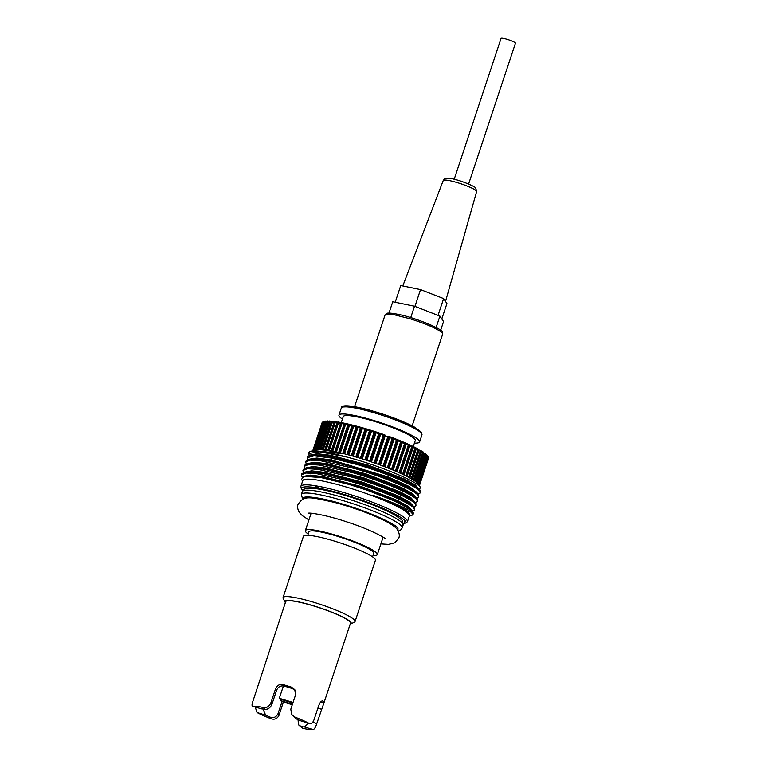 <?xml version="1.0" encoding="UTF-8"?>
<svg xmlns="http://www.w3.org/2000/svg" width="768" height="768" viewBox="0 0 768 768"><rect width="100%" height="100%" fill="white"/><g stroke="black" fill="none" stroke-linecap="round" stroke-linejoin="round"><path stroke-width="1.15" d="M436.051 327.494C429.466 324.096 421.018 320.813 410.726 317.626L414.509 306.202L392.755 301.747L388.992 313.075M397.891 530.458L397.968 528.422C396.854 524.371 367.862 511.45 344.736 504.71C321.168 497.203 298.704 494.41 303.61 499.632M283.958 686.035A26.554 3.744 18.4 0 1 288.192 687.264A26.554 3.744 18.4 0 1 292.531 688.637L291.562 687.197L294.797 689.654L295.555 694.896L290.813 709.152L291.59 714.432L294.96 717.101A34.147 4.819 18.4 0 1 308.947 723.312C311.088 724.291 312.816 723.024 314.112 719.52L318.854 705.264C320.294 701.923 321.619 700.541 322.829 701.098A34.147 4.819 18.4 0 1 323.981 702.816L350.496 623.213A34.147 4.819 -161.6 0 0 313.786 606A34.147 4.819 -161.6 0 0 285.696 601.651L253.008 700.925C251.779 704.438 251.731 706.214 252.854 706.243A34.147 4.819 18.4 0 1 263.53 707.53C266.688 708.019 269.117 706.531 270.806 703.066L275.549 688.81C277.027 685.392 279.504 683.981 282.989 684.586L283.958 686.035C280.522 685.45 278.054 686.89 276.576 690.336L271.834 704.592L270.806 703.066M291.562 687.197A34.147 4.819 -161.6 0 0 287.232 685.834A34.147 4.819 -161.6 0 0 282.989 684.586M291.59 714.432L296.112 718.819A26.554 3.744 18.4 0 1 300.346 720.701L309.514 723.552M320.794 701.846L323.981 702.816L316.8 723.523C315.629 727.21 314.419 729.235 313.152 729.6A34.147 4.819 18.4 0 1 302.486 728.314L298.502 724.752L298.042 719.645M283.411 702.029L278.995 715.286L277.978 713.76L282.019 701.606M277.978 713.76C276.106 717.274 273.408 718.358 269.894 717.024A26.554 3.744 18.4 0 1 265.67 715.142L262.915 708.998M261.456 708.864L252.547 706.214L261.456 708.864A26.554 3.744 18.4 0 1 264.682 709.248C267.581 709.699 269.971 708.154 271.834 704.592M350.179 624.182A34.906 4.925 -161.6 0 0 350.659 624A34.906 4.925 -161.6 0 0 313.69 605.866A34.906 4.925 -161.6 0 0 285.101 602.198A34.906 4.925 -161.6 0 0 285.379 602.621M350.659 624L354.442 622.157A37.939 5.357 -161.6 0 0 355.046 621.562A37.939 5.357 -161.6 0 0 314.256 602.438A37.939 5.357 -161.6 0 0 283.046 597.61A37.939 5.357 -161.6 0 0 283.171 598.454L285.101 602.198M355.046 621.562L375.437 560.256A37.939 5.357 -161.6 0 0 334.646 541.142A37.939 5.357 -161.6 0 0 303.437 536.314L283.046 597.61M372.576 556.848L373.738 553.363A34.147 4.819 -161.6 0 0 337.027 536.15A34.147 4.819 -161.6 0 0 308.938 531.802L307.776 535.296M372.998 555.571A37.939 5.357 -161.6 0 0 377.338 554.554A37.939 5.357 -161.6 0 0 336.547 535.44A37.939 5.357 -161.6 0 0 305.338 530.611A37.939 5.357 -161.6 0 0 308.198 534.019M413.184 446.774L415.267 440.515A37.939 5.357 -161.6 0 0 374.486 421.402A37.939 5.357 -161.6 0 0 343.277 416.563L341.27 422.592M342.422 419.126A42.49 5.99 18.4 0 1 338.957 415.123A42.49 5.99 18.4 0 1 373.91 420.538A42.49 5.99 18.4 0 1 419.587 441.955A42.49 5.99 18.4 0 1 414.422 443.078M468.605 184.042L515.453 43.19A7.584 1.075 -161.6 0 0 507.302 39.37A7.584 1.075 -161.6 0 0 501.053 38.4L454.205 179.251M278.995 715.286C277.306 718.733 274.656 719.885 271.046 718.742A34.147 4.819 18.4 0 1 257.069 712.531L255.197 707.021M295.238 690.432L292.531 688.637M300.346 720.701L309.466 723.542M308.381 723.206L304.56 726.979A26.554 3.744 18.4 0 1 301.334 726.595L298.502 724.752M283.421 685.91L279.312 698.275L293.04 702.461M292.454 704.208L280.944 700.704L281.347 699.466M292.867 702.97L279.792 698.995L279.312 698.275M280.944 700.704L281.414 701.424L292.282 704.726M441.811 318.941L446.938 303.533L443.616 298.589L420.528 289.594L400.762 285.542L395.203 302.246M414.95 306.374L420.528 289.594M438.038 315.37L443.616 298.589M440.659 330.259L443.558 321.542L439.91 316.099L414.509 306.202M439.91 316.099L436.128 327.456M302.227 489.859L302.198 489.811C298.195 486.192 309.024 483.84 346.906 495.274C384.96 506.986 405.139 518.784 405.101 521.174L403.315 524.026M353.184 456.192L362.362 428.621L361.43 428.266L361.939 427.613A0.912 0.701 118.5 0 1 362.362 428.621L364.944 429.37A0.912 0.893 -117.2 0 1 366.029 428.794L364.944 429.37L355.776 456.941M357.571 426.403A0.912 0.653 116.9 0 1 357.946 427.382L356.995 427.037L357.523 426.384L361.574 427.498L360.47 428.083A0.912 0.902 -142.1 0 1 360.614 427.814L360.614 427.814A0.912 0.902 -142.1 0 1 361.536 427.498M356.112 426.883A0.912 0.902 -176.5 0 1 356.256 426.624A0.912 0.682 -137.2 0 1 356.304 426.557L346.934 454.464L356.112 426.893L356.669 426.95L352.694 425.914L343.498 453.571L347.472 454.608A56.15 7.92 -161.6 0 1 347.798 454.694L351.907 455.827A56.15 7.92 -161.6 0 1 352.234 455.923L356.438 457.142L365.645 429.485A56.15 7.92 -161.6 0 1 365.981 429.59L366.384 428.899L370.915 430.291M351.907 425.779A0.912 0.893 156.8 0 1 352.042 425.539A0.912 0.653 -133.1 0 1 352.128 425.414L342.72 453.379L351.888 425.798L352.387 425.837L351.888 425.808M347.875 424.79A0.912 0.883 141.7 0 1 348 424.57A0.912 0.624 -129.6 0 1 348.125 424.397L338.669 452.4L347.856 424.848M344.045 423.926A0.912 0.864 133 0 1 344.17 423.725A0.912 0.595 -126.6 0 1 344.314 423.504L334.819 451.546M341.789 422.698L341.923 423.571L340.944 423.264A0.912 0.614 -79 0 1 341.789 422.698L345.139 423.379A0.912 0.557 102.1 0 0 344.362 423.965L334.858 451.555M345.418 423.437L348.989 424.243A0.912 0.49 103.2 0 0 348.269 424.838L339.072 452.496L335.443 451.68L344.64 424.022A0.912 0.547 -77.8 0 1 345.418 423.437L345.619 424.339L344.64 424.022A56.15 7.92 -161.6 0 0 344.362 423.965L344.026 423.994M340.464 423.187A0.912 0.835 127.5 0 1 340.57 423.005A0.912 0.557 -124 0 1 340.733 422.746L331.2 450.816M338.41 422.074L338.477 422.928L337.517 422.64A0.912 0.662 -80.4 0 1 338.41 422.074L341.53 422.64A0.912 0.614 100.9 0 0 340.685 423.216L331.267 450.826M344.362 423.965L335.155 451.622L331.747 450.922L340.944 423.264A56.15 7.92 -161.6 0 0 340.685 423.216L340.426 423.274M338.15 422.026A0.912 0.672 99.5 0 0 337.267 422.602L328.07 450.25A56.15 7.92 18.4 0 1 328.31 450.298L331.488 450.864A56.15 7.92 18.4 0 1 331.747 450.922M335.04 421.546A0.912 0.72 97.8 0 0 334.147 422.122L324.95 449.779A56.15 7.92 18.4 0 1 325.162 449.808L328.07 450.25M332.237 421.2A0.912 0.768 95.7 0 0 331.334 421.786L322.138 449.443A56.15 7.92 18.4 0 1 322.33 449.462L324.95 449.779M329.741 421.008A0.912 0.806 92.9 0 0 328.858 421.594L319.651 449.251A56.15 7.92 18.4 0 1 319.824 449.261L322.138 449.443M327.571 420.95A0.912 0.835 89.1 0 0 326.726 421.555L317.53 449.203A56.15 7.92 18.4 0 1 317.674 449.203L319.651 449.251M325.747 421.056A0.912 0.864 83.6 0 0 325.411 421.142L325.382 421.152A0.912 0.864 83.6 0 0 324.97 421.651L315.773 449.309A56.15 7.92 18.4 0 1 315.888 449.299L317.53 449.203M324.25 421.315A0.912 0.883 74.8 0 0 324.048 421.382L324.038 421.392A0.912 0.883 74.8 0 0 323.597 421.901L314.4 449.558A56.15 7.92 18.4 0 1 314.486 449.53L315.773 449.309M323.05 421.786A0.912 0.893 59.4 0 0 322.618 422.294L313.421 449.933M322.032 422.822L322.522 423.12L322.032 422.822L312.941 450.173L322.032 422.832A0.912 0.902 32.3 0 1 322.128 422.63L322.032 422.832A56.15 7.92 -161.6 0 1 322.061 422.784A0.912 0.902 -145.3 0 1 322.646 422.208M428.304 458.074L419.434 485.597L428.352 458.774A0.912 0.902 -147.7 0 0 428.39 458.563M428.573 457.834A0.912 0.902 0.3 0 1 428.573 457.882L419.414 485.568L428.534 458.16L427.968 458.102L428.534 458.16A0.912 0.902 0.3 0 0 428.573 457.882L428.477 457.421A0.912 0.902 178 0 1 428.525 458.102L427.968 457.795M427.584 456.95L427.786 456.211A0.912 0.893 153.5 0 1 428.246 456.624A0.912 0.893 153.5 0 1 428.256 456.624A0.912 0.893 153.5 0 1 428.304 457.306L427.67 456.979L418.618 484.205M427.133 455.28A0.912 0.874 139.8 0 1 427.67 456.374L426.797 455.146M425.242 454.742L425.885 454.992L426.086 454.243A0.912 0.854 131.9 0 1 426.634 455.328L425.885 454.992L416.765 482.41M423.504 453.485L424.406 453.821L424.685 453.101A0.912 0.826 126.8 0 1 425.213 454.176L424.406 453.821L415.267 481.296M421.411 452.122L422.554 452.563L422.909 451.862A0.912 0.797 123.3 0 1 423.408 452.918L422.554 452.563L413.414 480.058M418.963 450.682L420.346 451.21L420.778 450.538A0.912 0.758 120.7 0 1 421.238 451.565L420.346 451.21L411.197 478.733M416.198 449.165L417.792 449.779L418.291 449.126A0.912 0.71 118.6 0 1 418.714 450.134L417.792 449.779L408.634 477.312M413.126 447.581L414.912 448.282L415.488 447.648A0.912 0.662 117 0 1 415.862 448.637L414.912 448.282L405.754 475.824M409.766 445.958L411.734 446.726L412.378 446.112A0.912 0.605 115.6 0 1 412.694 447.072L411.734 446.726L402.566 474.278M406.157 444.288L408.269 445.123L408.979 444.528A0.912 0.547 114.5 0 1 409.248 445.459L408.269 445.123L399.101 472.685M402.307 442.598L404.563 443.491A0.912 0.547 -77.7 0 1 405.331 442.906L405.542 443.818L404.563 443.491L395.395 471.062M397.795 439.776A0.912 0.902 -151.1 0 1 398.275 440.88L400.627 441.84A0.912 0.605 -78.9 0 1 401.462 441.264L401.606 442.147L400.627 441.84L391.459 469.411M393.542 438.115A0.912 0.902 175 0 1 394.051 439.219L396.499 440.179A0.912 0.662 -80.2 0 1 397.392 439.613L397.469 440.467L396.499 440.179L387.331 467.75M380.506 465.149L389.683 437.578L389.136 436.454A0.912 0.893 151.8 0 1 389.683 437.578L392.208 438.518A0.912 0.71 -81.9 0 1 393.149 437.971L393.158 438.787L392.208 438.518L383.04 466.099M376.022 463.526L385.2 435.946L384.499 435.619L384.653 434.842A0.912 0.874 138.8 0 1 385.2 435.946L387.792 436.877A0.912 0.758 -83.9 0 1 388.781 436.33L388.714 437.126L387.792 436.877L378.614 464.458M384.634 434.842L384.163 435.494L383.27 435.274A0.912 0.797 -86.5 0 1 384.307 434.726L384.998 435.053M370.954 430.301A0.912 0.797 123 0 1 371.443 431.347L370.589 430.992L370.934 430.282L375.514 431.75L379.757 433.162L379.546 433.901L378.691 433.699A0.912 0.835 -90.1 0 1 379.757 433.162L384.307 434.726M362.275 458.928L371.443 431.347L374.093 432.192A0.912 0.854 -95.3 0 1 375.178 431.635L374.899 432.365L374.093 432.192L364.915 459.763M375.187 431.645L370.598 430.176L369.494 430.742A0.912 0.883 -103.3 0 1 370.579 430.186M403.306 524.218L407.414 521.818L409.315 516.115A56.15 7.92 -161.6 0 0 348.95 487.824A56.15 7.92 -161.6 0 0 302.755 480.672L300.864 486.365L301.392 489.206L302.717 490.752M409.133 516.653L409.805 514.013L409.286 513.389M409.805 514.013L404.381 509.75C397.574 505.488 387.187 500.698 373.238 495.398C401.28 505.315 414.269 511.901 412.214 515.146A59.184 8.352 -161.6 0 0 413.146 514.224A59.184 8.352 -161.6 0 0 367.507 490.33L349.488 484.56L321.197 477.6L303.984 476.266L301.565 479.232L302.582 481.21M307.651 459.638L307.2 457.709L314.122 455.818L330.998 458.016L356.198 464.304C385.987 472.858 416.4 485.971 419.741 491.338L420.221 492.931L418.291 494.074M420.221 492.931L420.096 490.262L417.821 487.738L400.589 477.859L368.227 465.706L334.301 456.576L313.037 454.522L310.349 455.021L307.555 456.643L307.2 457.709M420.096 490.262C416.755 484.906 386.342 471.782 356.554 463.229L327.955 456.307L310.349 455.021M412.214 515.146L410.899 515.51M413.146 514.224L413.462 513.245L412.55 511.123L397.008 501.907L367.507 490.33M414.528 510.038L414.413 507.37L412.128 504.845L394.906 494.966L362.554 482.813L328.637 473.693L307.363 471.619L304.675 472.128L301.862 473.75L301.507 474.816L305.846 473.002L316.387 473.606L350.506 481.402C380.294 489.965 410.717 503.078 414.058 508.435L414.528 510.038L412.598 511.181M414.413 507.37C411.072 502.003 380.659 488.89 350.861 480.336L322.282 473.414L304.675 472.128M303.379 472.474L302.928 470.544L307.267 468.72L317.808 469.325L351.936 477.13C381.725 485.683 412.138 498.797 415.478 504.163L415.958 505.766L414.029 506.899M415.958 505.766L415.834 503.098L413.549 500.563L396.326 490.694L363.974 478.541L330.058 469.411L308.784 467.347L306.096 467.846L303.283 469.469L302.928 470.534M415.834 503.098C412.493 497.731 382.08 484.618 352.291 476.064L323.712 469.142L306.096 467.846M304.8 468.192L304.349 466.262L308.688 464.448L319.238 465.053L353.357 472.858C383.146 481.411 413.558 494.525 416.899 499.891L417.379 501.485L415.45 502.627M417.379 501.485L417.254 498.816L414.97 496.282L397.728 486.403L365.386 474.259L331.478 465.139L310.205 463.066L307.526 463.574L304.704 465.197L304.349 466.262M417.254 498.816C413.914 493.45 383.501 480.336 353.712 471.782L325.133 464.861L307.526 463.574M306.221 463.92L305.77 461.99L310.109 460.166L320.659 460.771L354.778 468.576C384.566 477.13 414.979 490.243 418.32 495.61L418.8 497.213L416.87 498.346M418.8 497.213L418.675 494.544L416.39 492.01L405.091 484.906L383.462 475.766L331.738 460.627L331.91 460.09L388.243 476.986L409.651 486.662L417.485 493.2M418.675 494.544C415.334 489.178 384.922 476.064 355.133 467.51L329.933 461.222L308.938 459.293L306.134 460.915L305.77 461.99M319.44 488.198L314.333 485.587M302.074 476.928L301.507 474.816M356.813 457.248L361.046 458.544L370.253 430.886A56.15 7.92 -161.6 0 1 370.589 430.992L361.392 458.65A56.15 7.92 -161.6 0 0 361.046 458.544M312.134 450.71L314.63 449.712C319.44 449.088 328.397 450.374 341.482 453.562L312.998 450.518L309.84 451.69A59.184 8.352 18.4 0 1 346.541 456.989C378.758 465.293 417.101 481.258 420.25 487.267L419.635 489.706M309.072 455.366L308.89 452.621A59.184 8.352 18.4 0 1 309.84 451.69M418.858 484.541L427.728 456.451A56.15 7.92 -161.6 0 0 427.67 456.374L418.464 484.032A56.15 7.92 18.4 0 1 418.531 484.099M418.464 484.032L417.523 483.062L426.72 455.414A56.15 7.92 -161.6 0 0 426.634 455.328L417.437 482.986A56.15 7.92 18.4 0 1 417.523 483.062M417.437 482.986L416.131 481.92L425.328 454.262A56.15 7.92 -161.6 0 0 425.213 454.176L416.016 481.834A56.15 7.92 18.4 0 1 416.131 481.92M416.016 481.834L414.355 480.672L423.552 453.014A56.15 7.92 -161.6 0 0 423.408 452.918L414.211 480.576A56.15 7.92 18.4 0 1 414.355 480.672M414.211 480.576L412.205 479.328L421.411 451.67A56.15 7.92 -161.6 0 0 421.238 451.565L412.032 479.222A56.15 7.92 18.4 0 1 412.205 479.328M412.032 479.222L409.709 477.898L418.915 450.24A56.15 7.92 -161.6 0 0 418.714 450.134L409.517 477.792A56.15 7.92 18.4 0 1 409.709 477.898M409.517 477.792L406.886 476.4L416.083 448.742A56.15 7.92 -161.6 0 0 415.862 448.637L406.656 476.285A56.15 7.92 18.4 0 1 406.886 476.4M406.656 476.285L403.738 474.845L412.944 447.187A56.15 7.92 -161.6 0 0 412.694 447.072L403.498 474.73A56.15 7.92 18.4 0 1 403.738 474.845M403.498 474.73L400.31 473.232L409.517 445.584A56.15 7.92 -161.6 0 0 409.248 445.459L400.051 473.117A56.15 7.92 18.4 0 1 400.31 473.232M400.051 473.117L396.624 471.59L405.821 443.933A56.15 7.92 -161.6 0 0 405.542 443.818L396.346 471.466A56.15 7.92 18.4 0 1 396.624 471.59M396.346 471.466L392.698 469.92L401.904 442.272A56.15 7.92 -161.6 0 0 401.606 442.147L392.41 469.805A56.15 7.92 18.4 0 1 392.698 469.92M392.41 469.805L388.579 468.25L397.776 440.592A56.15 7.92 -161.6 0 0 397.469 440.467L388.262 468.125A56.15 7.92 18.4 0 1 388.579 468.25M388.262 468.125L384.278 466.57L393.475 438.912A56.15 7.92 -161.6 0 0 393.158 438.787L383.962 466.445A56.15 7.92 18.4 0 1 384.278 466.57M383.962 466.445L379.843 464.909L389.04 437.251A56.15 7.92 -161.6 0 0 388.714 437.126L379.507 464.784A56.15 7.92 18.4 0 1 379.843 464.909M379.507 464.784L375.302 463.267L384.499 435.619A56.15 7.92 -161.6 0 0 384.163 435.494L374.966 463.152A56.15 7.92 18.4 0 1 375.302 463.267M374.966 463.152L370.685 461.674L379.891 434.016A56.15 7.92 -161.6 0 0 379.546 433.901L370.349 461.558A56.15 7.92 18.4 0 1 370.685 461.674M370.349 461.558L366.038 460.128L375.245 432.47A56.15 7.92 -161.6 0 0 374.899 432.365L365.693 460.022A56.15 7.92 18.4 0 1 366.038 460.128M365.693 460.022L361.392 458.65M366.413 428.909A0.912 0.749 120.4 0 1 366.874 429.936L366.01 429.6L356.774 457.238A56.15 7.92 -161.6 0 0 356.438 457.142M349.286 424.31A0.912 0.538 114.4 0 1 349.546 425.242L348.566 424.906A0.912 0.49 -76.8 0 1 349.286 424.31L353.04 425.232L343.181 453.494A56.15 7.92 18.4 0 1 343.498 453.571M343.181 453.494L339.37 452.563A56.15 7.92 18.4 0 0 339.072 452.496M324.806 421.325L323.683 421.882A0.912 0.883 -104.4 0 1 324.298 421.306L323.568 421.92L314.381 449.558L313.478 449.914L322.675 422.256A56.15 7.92 -161.6 0 0 322.618 422.294L313.411 449.942M334.147 422.122A56.15 7.92 -161.6 0 1 334.368 422.15A0.912 0.72 -82.1 0 1 335.309 421.594L335.309 422.419L334.368 422.15L325.162 449.808M331.334 421.786A56.15 7.92 -161.6 0 1 331.526 421.805A0.912 0.758 -84.2 0 1 332.525 421.258L332.448 422.054L331.526 421.805L322.33 449.462M328.858 421.594A56.15 7.92 -161.6 0 1 329.03 421.603A0.912 0.797 -86.9 0 1 330.058 421.056L329.914 421.824L329.03 421.603L319.824 449.261M326.726 421.555A56.15 7.92 -161.6 0 1 326.87 421.546A0.912 0.835 -90.5 0 1 327.946 421.008L327.725 421.747L326.87 421.546L317.674 449.203M324.97 421.651A56.15 7.92 -161.6 0 1 325.094 421.642A0.912 0.864 -95.9 0 1 326.17 421.094L326.822 421.277L326.179 421.085L325.891 421.814L325.094 421.642L315.888 449.299M361.939 427.613L366.355 428.899M388.829 436.349L393.149 437.971L389.491 436.704M393.226 437.99L397.392 439.613M397.488 439.651L401.462 441.264M401.578 441.322L405.331 442.906M405.485 442.973L408.979 444.528M409.152 444.605L412.378 446.112M412.579 446.208L415.488 447.648M415.699 447.763L418.291 449.126M419.098 449.933L418.483 449.606M421.565 451.382L422.909 451.862M425.328 454.262L425.328 454.262A0.912 0.835 -52.9 0 0 425.069 453.322L424.685 453.101M425.424 454.003L426.086 454.243L425.424 453.984M327.946 421.008L327.043 421.104M330.058 421.056L331.392 421.459M332.573 421.277L334.186 421.766M334.541 421.603L337.286 422.208M352.387 425.837A56.15 7.92 -161.6 0 1 352.694 425.914L353.28 425.28L357.475 426.384M356.39 426.49A0.912 0.902 -176.5 0 1 357.149 426.298M353.347 425.309A0.912 0.595 115.5 0 1 353.664 426.259L344.496 453.83M352.282 425.318A0.912 0.893 156.8 0 1 352.896 425.194M348.326 424.301A0.912 0.883 141.7 0 1 348.806 424.214M323.597 421.843L322.675 422.256A0.912 0.893 -119.1 0 1 323.702 421.67M412.896 446.41A0.912 0.835 -91.3 0 1 413.146 447.302M409.45 444.768A0.912 0.864 -97.1 0 1 409.795 445.738M405.773 443.107A0.912 0.883 -106.3 0 1 406.186 444.144M401.885 441.446A0.912 0.893 -122.7 0 1 402.336 442.512L401.75 441.389M394.09 438.864L393.466 438.086M380.102 433.277A0.912 0.854 131.3 0 1 380.64 434.362L379.891 434.016L380.093 433.277M384.317 434.726L375.523 431.741A0.912 0.826 126.4 0 1 376.051 432.826L375.187 431.635M366.077 428.813L370.195 430.147M322.694 422.87L322.061 422.784L312.96 450.163M428.333 457.363A0.912 0.893 -25.1 0 0 428.294 456.71L419.136 485.03L428.333 457.363A56.15 7.92 -161.6 0 0 428.304 457.306L419.098 484.954L420.48 487.642M427.728 456.451L427.728 456.451A0.912 0.883 -39.4 0 0 427.546 455.578M426.72 455.414L426.72 455.414A0.912 0.854 -47.7 0 0 426.451 454.464M423.552 453.014L423.552 453.014A0.912 0.797 -56.5 0 0 423.197 452.016M421.411 451.67L421.411 451.67A0.912 0.758 -59.2 0 0 421.037 450.662M418.915 450.24L418.915 450.24A0.912 0.71 -61.2 0 0 418.541 449.251M416.083 448.742L416.083 448.742A0.912 0.662 -62.9 0 0 415.718 447.763M403.949 474.941L412.944 447.187A0.912 0.605 -64.3 0 0 412.618 446.227M400.608 473.366L409.517 445.584A0.912 0.547 -65.5 0 0 409.238 444.643M402.125 441.734L405.686 443.05L406.195 444.173L397.018 471.763L405.821 443.933A0.912 0.48 -66.5 0 0 405.61 443.03M402.336 442.531L393.158 470.112L402.326 442.541L401.818 441.408L398.093 440.054M393.869 438.374L397.747 439.747L398.275 440.88L389.098 468.451L398.275 440.88L397.699 439.738M398.275 440.88L397.776 440.592M384.874 466.8L394.051 439.219L393.187 437.971M404.381 509.75L409.152 513.264M303.984 476.266L305.952 475.901L327.226 477.974L361.133 487.094L393.466 499.238L410.688 509.107L412.55 511.123M308.621 453.437L319.862 451.795L346.541 456.989M411.792 510.307L408.058 506.275L397.267 500.371L361.315 486.557L323.338 476.65L310.272 475.114L303.83 476.294M410.141 515.414L408.269 511.757L400.8 507.11L373.238 495.398M308.938 459.293L311.616 458.794L331.738 460.627L329.933 461.222M305.242 472.022L311.683 470.832L324.739 472.368L362.717 482.275L398.678 496.08L409.478 501.994L413.222 506.026M306.672 467.741L313.114 466.55L326.16 468.096L364.138 478.003L400.099 491.808L410.899 497.712L414.643 501.754M308.093 463.459L314.544 462.278L327.59 463.824L365.568 473.722L401.53 487.526L412.32 493.44L416.064 497.472M309.523 459.187L316.877 458.026L331.91 460.09L330.998 458.016M313.008 450.518L341.482 453.562M310.934 454.915L317.376 453.725L330.432 455.261L368.419 465.168L404.381 478.982L415.171 484.886L418.906 488.918M312.336 450.662L314.63 449.712M354.557 406.685L385.094 314.899L387.782 314.074L394.454 314.822L410.054 318.758C427.402 324.298 438.182 329.069 442.397 333.072L442.685 334.051L412.157 425.846M398.246 531.091L400.589 530.083L402.163 527.981A53.117 7.498 -161.6 0 0 401.837 526.541A53.117 7.498 -161.6 0 0 345.062 501.216A53.117 7.498 -161.6 0 0 301.373 494.458L302.65 499.286M302.314 491.606C303.869 489.629 303.139 488.131 311.155 488.189C321.629 488.89 336.643 492.451 356.189 498.883C372.509 504.384 385.286 509.722 394.522 514.896C400.138 518.534 402.71 520.502 402.23 520.8L403.114 525.13A53.117 7.498 -161.6 0 0 402.624 523.45A53.117 7.498 -161.6 0 0 346.013 498.365A53.117 7.498 -161.6 0 0 302.314 491.606L301.373 494.458M341.328 408C340.877 403.219 359.952 406.627 384.48 414.662C397.546 419.088 407.779 423.36 415.19 427.488L421.382 432.173L421.958 434.822A42.49 5.99 -161.6 0 0 421.574 433.488A42.49 5.99 -161.6 0 0 376.282 413.414A42.49 5.99 -161.6 0 0 341.328 408L338.957 415.123M457.709 182.765A17.578 2.477 -161.6 0 0 443.251 180.509C445.152 178.32 443.75 177.83 451.21 178.608C462.346 180.605 477.312 187.661 475.795 188.266L476.621 191.606A17.578 2.477 -161.6 0 0 476.362 190.944A17.578 2.477 -161.6 0 0 457.709 182.765M263.53 707.53L264.682 709.248M257.069 712.531L265.67 715.142M271.046 718.742L269.894 717.024M276.576 690.336L275.549 688.81M296.112 718.819L294.96 717.101M302.486 728.314L301.334 726.595M313.152 729.6L304.56 726.979M316.8 723.523L312.701 722.275M317.894 708.154L321.542 709.267M420.624 431.635L411.427 425.52L383.578 414.384L353.203 406.502L343.267 406.973M407.414 521.818A56.15 7.92 -161.6 0 0 407.04 520.234A56.15 7.92 -161.6 0 0 347.05 493.517A56.15 7.92 -161.6 0 0 300.864 486.365M365.885 428.938A0.912 0.71 -146.8 0 0 365.088 429.101M361.373 427.622A0.912 0.701 -141.7 0 0 360.614 427.814L361.574 427.498L365.616 428.784M357.254 426.326L347.472 454.608M356.966 426.413A0.912 0.682 -137.2 0 0 356.304 426.557L361.123 427.517M352.694 425.309A0.912 0.653 -133.1 0 0 352.128 425.414L356.755 426.346M348.595 424.31A0.912 0.624 -129.6 0 0 348.125 424.397L352.541 425.28M344.707 423.437A0.912 0.595 -126.6 0 0 344.314 423.504L348.518 424.339M341.05 422.688A0.912 0.557 -124 0 0 340.733 422.746L344.707 423.523M324.758 449.75L334.195 421.968M327.158 421.037L317.462 449.203M315.734 449.309L325.354 421.171M322.157 422.592A0.912 0.902 32.3 0 0 322.128 422.63L323.174 422.198M428.275 456.682A0.912 0.893 -25.1 0 0 428.275 456.672A0.912 0.893 -25.1 0 1 428.294 456.71L427.757 456.701M427.622 455.693L427.066 455.76M426.595 454.656L425.971 454.704M425.174 453.504L424.502 453.542M423.379 452.256L422.659 452.285M421.219 450.912L420.451 450.941M418.704 449.482A0.912 0.48 157.3 0 0 417.898 449.51M415.872 447.994A0.912 0.528 159.1 0 0 415.027 448.013M412.723 446.438A0.912 0.566 161.3 0 0 411.85 446.458M409.286 444.835A0.912 0.595 164 0 0 408.394 444.854M405.6 443.194A0.912 0.634 167.1 0 0 404.688 443.222M401.683 441.533A0.912 0.662 170.7 0 0 400.752 441.571M397.565 439.862A0.912 0.682 174.8 0 0 396.634 439.91M393.274 438.192A0.912 0.701 179.5 0 0 392.342 438.25M388.848 436.541A0.912 0.71 -175.3 0 0 387.926 436.608M384.326 434.918A0.912 0.72 -169.8 0 0 383.414 435.005M379.728 433.334A0.912 0.73 -163.9 0 0 378.835 433.43M375.101 431.798A0.912 0.73 -158.1 0 0 374.237 431.923M370.474 430.33A0.912 0.72 -152.3 0 0 369.638 430.474M351.907 455.827L361.104 428.17A56.15 7.92 -161.6 0 1 361.43 428.266L352.234 455.923M356.669 426.95A56.15 7.92 -161.6 0 1 356.995 427.037L347.798 454.694M348.269 424.838A56.15 7.92 -161.6 0 1 348.566 424.906L339.37 452.563M337.267 422.602A56.15 7.92 -161.6 0 1 337.517 422.64L328.31 450.298M323.597 421.901A56.15 7.92 -161.6 0 1 323.683 421.882L314.486 449.53M348.778 454.963L357.946 427.382L360.47 428.083L351.302 455.654M340.378 452.803L349.546 425.242L351.869 425.866M336.451 451.901L345.619 424.339L347.798 424.934M332.755 451.123L341.923 423.571L343.939 424.118M329.318 450.47L338.477 422.928L340.31 423.427M326.15 449.952L335.309 422.419L336.931 422.87M323.299 449.568L332.448 422.054L333.85 422.438M320.765 449.318L329.914 421.824L331.066 422.15M318.586 449.213L327.725 421.747L328.618 421.997M316.771 449.232L325.891 421.814L326.515 421.987M315.341 449.366L324.778 422.122M324.787 421.315L324.298 421.306A0.912 0.883 -104.4 0 1 324.768 421.315L325.075 421.402M314.314 449.578L323.414 422.39M428.534 458.16A56.15 7.92 -161.6 0 0 428.525 458.102L419.405 485.539M426.605 455.904L417.878 483.398M416.189 481.968L425.376 454.33L425.069 453.322A0.912 0.835 -52.9 0 0 425.002 453.274M371.472 461.942L380.64 434.362L383.27 435.274L374.102 462.845M366.874 460.406L376.051 432.826L378.691 433.699L369.523 461.28M357.696 457.517L366.874 429.936L369.494 430.742L360.326 458.314M340.685 423.216L331.488 450.864M385.094 314.899L386.803 313.363C386.784 313.459 387.37 312.038 400.013 314.717C417.542 318.355 443.213 329.789 442.186 331.738L442.685 334.051M383.107 537.197L377.338 554.554M403.114 525.13L402.163 527.981M419.587 441.955L421.958 434.822M476.621 191.606L445.526 301.44M311.117 513.245L305.338 530.611M443.251 180.509L402.787 285.955M341.155 422.832L338.035 421.997L337.018 422.602L327.84 450.211M334.886 421.872L332.131 421.19L331.181 421.805L321.994 449.424M332.227 421.603L329.654 420.998L328.742 421.622L319.555 449.242M323.789 421.69L322.608 422.304M313.613 449.837L312.835 450.221M335.347 421.603L337.872 422.285M326.179 421.085L325.382 421.152M418.541 484.128L427.738 456.48L427.123 455.261M417.562 483.101L426.749 455.462L426.096 454.234M414.442 480.73L423.629 453.101L423.274 452.054L420.826 450.989M412.33 479.405L421.526 451.776L420.749 450.518M409.882 477.994L419.069 450.374L418.637 449.29L415.814 448.138M407.098 476.515L416.285 448.906L415.834 447.802L412.81 446.602M404.006 474.97L413.194 447.37L412.723 446.266L409.517 445.018M400.637 473.386L409.824 445.786L409.334 444.672L405.946 443.386M366.058 428.794L365.376 428.861M428.246 456.614L427.757 456.182M389.136 436.454L389.616 436.877M370.598 430.176L370.118 430.157M411.13 515.462L410.323 515.616M308.89 519.936L302.419 515.702L299.28 512.381C297.542 509.098 297.139 506.448 298.051 504.432C304.022 495.485 307.68 496.416 334.685 502.454C355.037 508.022 372.307 514.416 386.506 521.645C392.88 525.13 396.586 527.923 397.613 530.016C399.322 533.05 399.734 535.699 398.842 537.965L394.934 542.746L388.56 544.378L380.88 543.888M385.008 538.474L385.229 538.762C386.304 538.531 370.608 529.488 347.51 522.115C324.048 514.176 308.083 512.544 308.477 513.226L308.486 513.226"/></g></svg>
